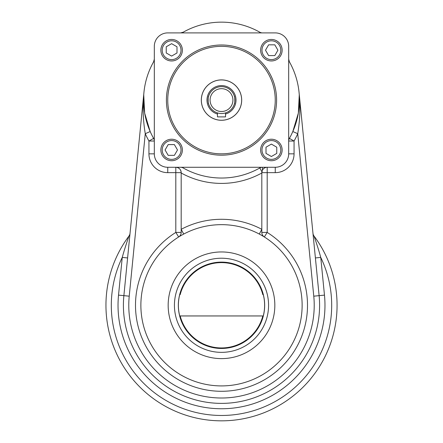 <?xml version="1.0" encoding="UTF-8"?>
<svg xmlns="http://www.w3.org/2000/svg" width="443" height="443" viewBox="0 0 443 443"><rect width="100%" height="100%" fill="white"/><g stroke="black" fill="none" stroke-linecap="round" stroke-linejoin="round"><path stroke-width="0.66" d="M180.19 315.953A42.666 42.666 0 0 0 262.81 315.953L263.269 315.953A43.109 43.109 0 0 0 263.269 294.617L262.81 294.617A42.666 42.666 0 0 0 180.19 294.617L179.731 294.617A43.109 43.109 0 0 0 179.731 315.953L262.81 315.953A42.666 42.666 0 0 1 180.19 315.953L263.269 315.953A43.109 43.109 0 0 0 263.269 294.617L262.81 294.617A42.666 42.666 0 0 0 180.19 294.617L179.731 294.617A43.109 43.109 0 0 0 179.731 315.953L180.19 315.953M221.5 262.112A43.176 43.176 0 0 1 258.889 326.873A43.176 43.176 0 0 1 184.111 326.873A43.176 43.176 0 0 1 221.5 262.112A43.176 43.176 0 0 1 258.889 326.873A43.176 43.176 0 0 1 184.111 326.873A43.176 43.176 0 0 1 221.5 262.112M221.5 258.219A47.063 47.063 0 0 1 262.262 328.817A47.063 47.063 0 0 1 180.738 328.817A47.063 47.063 0 0 1 221.5 258.219A47.063 47.063 0 0 1 262.262 328.817A47.063 47.063 0 0 1 180.738 328.817A47.063 47.063 0 0 1 221.5 258.219M221.5 251.951A53.332 53.332 0 0 0 168.168 305.282A53.332 53.332 0 0 0 221.5 358.614A53.332 53.332 0 0 0 274.832 305.282A53.332 53.332 0 0 0 221.5 251.951M221.5 358.614A53.332 53.332 0 0 0 267.688 278.619A53.332 53.332 0 0 0 175.312 278.619A53.332 53.332 0 0 0 221.5 358.614M271.387 139.224A10.748 10.748 0 0 0 260.634 149.972A10.748 10.748 0 0 0 271.387 160.726A10.748 10.748 0 0 0 282.136 149.972A10.748 10.748 0 0 0 271.387 139.224M276.759 153.405L271.387 156.512L266.01 153.405L266.01 147.198L271.387 144.097L276.759 147.198L276.759 153.405L271.387 156.512L266.01 153.405L266.01 147.198L271.387 144.097L276.759 147.198L276.759 153.405L271.387 156.512L266.01 153.405L266.01 147.198L271.387 144.097L276.759 147.198L276.759 153.405L271.387 156.512L266.01 153.405L266.01 147.198L271.387 144.097L276.759 147.198L276.759 153.405M271.387 160.726A10.748 10.748 0 0 0 280.696 144.601A10.748 10.748 0 0 0 262.073 144.601A10.748 10.748 0 0 0 271.387 160.726M271.387 159.38A9.408 9.408 0 0 0 279.533 145.271A9.408 9.408 0 0 0 263.242 145.271A9.408 9.408 0 0 0 271.387 159.38A9.408 9.408 0 0 0 279.533 145.271A9.408 9.408 0 0 0 263.242 145.271A9.408 9.408 0 0 0 271.387 159.38M182.366 149.972A10.748 10.748 0 0 0 171.613 139.224A10.748 10.748 0 0 0 160.864 149.972A10.748 10.748 0 0 0 171.613 160.726A10.748 10.748 0 0 0 182.366 149.972M168.185 155.349L165.078 149.972L168.185 144.601L174.387 144.601L177.493 149.972L174.387 155.349L168.185 155.349L165.078 149.972L168.185 144.601L174.387 144.601L177.493 149.972L174.387 155.349L168.185 155.349L165.078 149.972L168.185 144.601L174.387 144.601L177.493 149.972L174.387 155.349L168.185 155.349L165.078 149.972L168.185 144.601L174.387 144.601L177.493 149.972L174.387 155.349L168.185 155.349M160.864 149.972A10.748 10.748 0 0 0 176.99 159.286A10.748 10.748 0 0 0 176.99 140.664A10.748 10.748 0 0 0 160.864 149.972M162.21 149.972A9.408 9.408 0 0 0 176.32 158.123A9.408 9.408 0 0 0 176.32 141.826A9.408 9.408 0 0 0 162.21 149.972A9.408 9.408 0 0 0 176.32 158.123A9.408 9.408 0 0 0 176.32 141.826A9.408 9.408 0 0 0 162.21 149.972M171.613 60.957A10.748 10.748 0 0 0 182.366 50.203A10.748 10.748 0 0 0 171.613 39.455A10.748 10.748 0 0 0 160.864 50.203A10.748 10.748 0 0 0 171.613 60.957M166.241 46.77L171.613 43.669L176.99 46.77L176.99 52.977L171.613 56.084L166.241 52.977L166.241 46.77L171.613 43.669L176.99 46.77L176.99 52.977L171.613 56.084L166.241 52.977L166.241 46.77L171.613 43.669L176.99 46.77L176.99 52.977L171.613 56.084L166.241 52.977L166.241 46.77L171.613 43.669L176.99 46.77L176.99 52.977L171.613 56.084L166.241 52.977L166.241 46.77M171.613 39.455A10.748 10.748 0 0 0 162.304 55.58A10.748 10.748 0 0 0 180.927 55.58A10.748 10.748 0 0 0 171.613 39.455M171.613 40.795A9.408 9.408 0 0 0 163.467 54.91A9.408 9.408 0 0 0 179.758 54.91A9.408 9.408 0 0 0 171.613 40.795A9.408 9.408 0 0 0 163.467 54.91A9.408 9.408 0 0 0 179.758 54.91A9.408 9.408 0 0 0 171.613 40.795M260.634 50.203A10.748 10.748 0 0 0 271.387 60.957A10.748 10.748 0 0 0 282.136 50.203A10.748 10.748 0 0 0 271.387 39.455A10.748 10.748 0 0 0 260.634 50.203M274.815 44.832L277.922 50.203L274.815 55.58L268.613 55.58L265.507 50.203L268.613 44.832L274.815 44.832L277.922 50.203L274.815 55.58L268.613 55.58L265.507 50.203L268.613 44.832L274.815 44.832L277.922 50.203L274.815 55.58L268.613 55.58L265.507 50.203L268.613 44.832L274.815 44.832L277.922 50.203L274.815 55.58L268.613 55.58L265.507 50.203L268.613 44.832L274.815 44.832M282.136 50.203A10.748 10.748 0 0 0 266.01 40.894A10.748 10.748 0 0 0 266.01 59.512A10.748 10.748 0 0 0 282.136 50.203M280.79 50.203A9.408 9.408 0 0 0 266.68 42.057A9.408 9.408 0 0 0 266.68 58.349A9.408 9.408 0 0 0 280.79 50.203A9.408 9.408 0 0 0 266.68 42.057A9.408 9.408 0 0 0 266.68 58.349A9.408 9.408 0 0 0 280.79 50.203M167.747 167.277L275.253 167.277A13.44 13.44 0 0 0 288.686 153.843L288.686 46.338A13.44 13.44 0 0 0 275.253 32.898L167.747 32.898A13.44 13.44 0 0 0 154.314 46.338L154.314 153.843A13.44 13.44 0 0 0 167.747 167.277L275.253 167.277A13.44 13.44 0 0 0 288.686 153.843L288.686 46.338A13.44 13.44 0 0 0 275.253 32.898L167.747 32.898A13.44 13.44 0 0 0 154.314 46.338L154.314 153.843A13.44 13.44 0 0 0 167.747 167.277L275.253 167.277L275.253 172.654L267.19 172.654L267.19 232.42L261.813 232.42C261.874 234.375 262.71 235.892 264.333 236.977L267.19 232.42L261.813 232.42C261.874 234.375 262.71 235.892 264.333 236.977L267.19 232.42A86.003 86.003 0 0 1 286.704 361.361A86.003 86.003 0 0 1 156.296 361.361A86.003 86.003 0 0 1 175.81 232.42L178.667 236.977C180.29 235.892 181.126 234.375 181.187 232.42L175.81 232.42L178.667 236.977C180.29 235.892 181.126 234.375 181.187 232.42L175.81 232.42L175.81 172.654L167.747 172.654L167.747 167.277L180.567 167.277A5.377 5.377 0 0 1 183.203 167.975A77.94 77.94 0 0 0 259.797 167.975A5.377 5.377 0 0 1 262.433 167.277A5.377 5.377 0 0 0 259.797 167.975A5.377 5.377 0 0 1 262.433 167.277L275.253 167.277L267.19 167.277L267.19 232.42A86.003 86.003 0 0 1 286.704 361.361A86.003 86.003 0 0 1 156.296 361.361A86.003 86.003 0 0 1 175.81 232.42L175.81 167.277L167.747 167.277L180.567 167.277A5.377 5.377 0 0 1 183.203 167.975A77.94 77.94 0 0 0 259.797 167.975A5.377 5.377 0 0 1 262.433 167.277L275.253 167.277L275.253 172.654L267.19 172.654L267.19 167.277C265.08 167.36 263.491 168.312 262.433 170.145L262.433 167.277L262.433 170.145L261.896 171.701L259.797 167.975L261.896 171.701L261.813 173.003A83.317 83.317 0 0 1 181.187 173.003L181.187 172.654C180.871 169.392 179.083 167.604 175.81 167.277L167.747 167.277L167.747 172.654A18.811 18.811 0 0 1 148.937 153.843L154.314 153.843L154.314 46.338L154.314 59.152L153.616 61.793A5.377 5.377 0 0 0 154.314 59.152L153.616 61.793A77.94 77.94 0 0 0 153.616 138.382A5.377 5.377 0 0 1 154.314 141.024A5.377 5.377 0 0 0 153.616 138.382A5.377 5.377 0 0 1 154.314 141.024L154.314 153.843L148.937 153.843L148.937 141.024A83.317 83.317 0 0 1 145.265 133.697C142.951 119.848 142.508 106.093 143.936 92.432L143.936 92.432C142.508 106.093 142.951 119.848 145.265 133.697L150.183 131.532L145.265 133.697L129.229 296.179L145.265 133.697A83.317 83.317 0 0 0 148.937 141.024L154.314 141.024A5.377 5.377 0 0 0 153.616 138.382L148.937 141.024L154.314 141.024L154.314 153.843M166.407 100.09A55.093 55.093 0 0 0 249.049 147.801A55.093 55.093 0 0 0 249.049 52.374A55.093 55.093 0 0 0 166.407 100.09A55.093 55.093 0 0 0 249.049 147.801A55.093 55.093 0 0 0 249.049 52.374A55.093 55.093 0 0 0 166.407 100.09M241.69 100.09A20.19 20.19 0 0 1 211.405 117.572A20.19 20.19 0 0 1 211.405 82.603A20.19 20.19 0 0 1 241.69 100.09M167.747 100.09A53.753 53.753 0 0 0 248.373 146.639A53.753 53.753 0 0 0 248.373 53.542A53.753 53.753 0 0 0 167.747 100.09A53.753 53.753 0 0 0 248.373 146.639A53.753 53.753 0 0 0 248.373 53.542A53.753 53.753 0 0 0 167.747 100.09M288.686 153.843L294.063 153.843L288.686 153.843L288.686 141.024L294.063 141.024A83.317 83.317 0 0 0 297.735 133.697L313.771 296.179L319.121 295.647A98.097 98.097 0 0 1 221.5 403.379A98.097 98.097 0 0 1 123.879 295.647L118.53 295.121L123.879 295.647A98.097 98.097 0 0 0 221.5 403.379A98.097 98.097 0 0 0 319.121 295.647L299.064 92.432L319.121 295.647L324.47 295.121A103.474 103.474 0 0 1 221.5 408.756A103.474 103.474 0 0 1 118.53 295.121L122.251 257.416A110.191 110.191 0 0 0 221.5 415.473A110.191 110.191 0 0 0 320.749 257.416L315.399 257.942L320.749 257.416A110.191 110.191 0 0 1 221.5 415.473A110.191 110.191 0 0 1 122.251 257.416C124.151 250.317 127.362 240.61 128.985 236.03A115.568 115.568 0 0 0 299.235 390.798A115.568 115.568 0 0 0 314.015 236.03C315.665 240.699 318.844 250.301 320.749 257.416L324.47 295.121A103.474 103.474 0 0 1 221.5 408.756A103.474 103.474 0 0 1 118.53 295.121L122.251 257.416C124.151 250.317 127.362 240.61 128.985 236.03L129.683 234.773L128.985 236.03A115.568 115.568 0 0 0 299.235 390.798A115.568 115.568 0 0 0 314.015 236.03A5.377 5.377 0 0 1 312.968 233.339A5.377 5.377 0 0 0 314.015 236.03L313.107 234.74L314.015 236.03C315.665 240.699 318.844 250.301 320.749 257.416L324.47 295.121L313.771 296.179L297.735 133.697C300.049 119.848 300.492 106.093 299.064 92.432C300.492 106.093 300.049 119.848 297.735 133.697L292.817 131.532L298.344 113.12L299.263 94.813L298.344 113.12L292.817 131.532A77.94 77.94 0 0 0 299.263 94.813A77.94 77.94 0 0 1 292.817 131.532L297.735 133.697A83.317 83.317 0 0 1 294.063 141.024L289.384 138.382A5.377 5.377 0 0 0 288.686 141.024A5.377 5.377 0 0 1 289.384 138.382A5.377 5.377 0 0 0 288.686 141.024L294.063 141.024L289.384 138.382A77.94 77.94 0 0 0 289.384 61.793L289.384 61.793A77.94 77.94 0 0 1 289.384 138.382A5.377 5.377 0 0 0 288.686 141.024L288.686 59.152A5.377 5.377 0 0 0 289.384 61.793L288.686 59.152A5.377 5.377 0 0 0 289.384 61.793L288.686 59.152L288.686 46.338M275.253 32.898L180.567 32.898A5.377 5.377 0 0 0 183.203 32.206L180.567 32.898A5.377 5.377 0 0 0 183.203 32.206A77.94 77.94 0 0 1 259.797 32.206A5.377 5.377 0 0 0 262.433 32.898L275.253 32.898L262.433 32.898A5.377 5.377 0 0 1 259.797 32.206L260.827 32.799M225.531 112.91L225.531 116.886L217.469 116.886L217.469 112.91L217.469 116.886L225.531 116.886L225.531 112.91L224.85 113.103M221.5 120.247A20.156 20.156 0 0 0 238.954 90.012A20.156 20.156 0 0 0 204.046 90.012A20.156 20.156 0 0 0 221.5 120.247A20.156 20.156 0 0 0 238.954 90.012A20.156 20.156 0 0 0 204.046 90.012A20.156 20.156 0 0 0 221.5 120.247M208.487 103.441L208.681 104.122C208.005 104.371 208.005 95.804 208.681 96.059L208.681 96.059C208.005 95.804 208.005 104.371 208.681 104.122C208.005 104.371 208.005 95.81 208.681 96.059C208.005 95.804 208.005 104.371 208.681 104.122L208.393 103.053M234.508 103.457L234.319 104.122C234.995 104.371 234.995 95.804 234.319 96.059C234.995 95.804 234.995 104.371 234.319 104.122C234.995 104.371 234.995 95.804 234.319 96.059L234.64 97.272M208.492 103.457L208.592 103.823M234.746 97.831L234.845 101.68M234.94 100.19L234.923 100.677M234.84 101.713L234.64 102.903M234.613 103.02L234.541 103.324M221.5 113.53A13.44 13.44 0 0 0 233.14 93.368A13.44 13.44 0 0 0 209.86 93.368A13.44 13.44 0 0 0 221.5 113.53A13.44 13.44 0 0 0 233.14 93.368A13.44 13.44 0 0 0 209.86 93.368A13.44 13.44 0 0 0 221.5 113.53L222.292 113.502M221.5 111.514A11.424 11.424 0 0 0 231.39 94.376A11.424 11.424 0 0 0 211.61 94.376A11.424 11.424 0 0 0 221.5 111.514A11.424 11.424 0 0 0 231.39 94.376A11.424 11.424 0 0 0 211.61 94.376A11.424 11.424 0 0 0 221.5 111.514M225.531 114.034A14.514 14.514 0 0 0 233.334 91.69A14.514 14.514 0 0 0 209.666 91.69A14.514 14.514 0 0 0 217.469 114.034A14.514 14.514 0 0 1 209.666 91.69A14.514 14.514 0 0 1 233.334 91.69A14.514 14.514 0 0 1 225.531 114.034M218.648 113.22L218.15 113.103M208.592 96.352L208.681 96.059M208.365 97.261L208.553 96.491M208.26 97.803L208.36 97.283M208.083 99.343L208.06 100.09L208.083 99.343M208.066 100.317L208.088 100.882L208.066 100.317M208.16 101.707L208.365 102.92L208.16 101.707M234.319 104.122L234.53 103.374L234.319 104.122C234.995 104.371 234.995 95.81 234.319 96.059C234.995 95.804 234.995 104.371 234.319 104.122M208.105 101.165L208.083 100.843M208.072 100.644L208.06 100.184M208.06 100.14L208.26 97.809M234.873 101.381L234.917 100.849M234.906 99.193L234.851 98.54M234.912 99.298L234.64 97.283M234.635 97.261L234.325 96.07L234.635 97.261M234.917 99.343L234.94 100.09M234.934 100.317L234.912 100.882M234.84 101.707L234.635 102.92M130.032 233.339L129.805 234.436L130.032 233.339A5.377 5.377 0 0 1 128.985 236.03A5.377 5.377 0 0 0 130.032 233.339M312.968 233.339L313.195 234.436L312.968 233.339M122.251 257.416L127.601 257.942L122.251 257.416M170.455 32.898L167.747 32.898L170.455 32.898M154.314 46.338L154.314 59.152A5.377 5.377 0 0 1 153.616 61.793A77.94 77.94 0 0 0 153.616 138.382L148.937 141.024L148.937 153.843A18.811 18.811 0 0 0 167.747 172.654L175.81 172.654L175.81 167.277C179.083 167.604 180.871 169.392 181.187 172.654A5.377 5.377 0 0 0 180.29 169.68A5.377 5.377 0 0 1 181.187 172.654L175.81 172.654L181.187 172.654L181.187 173.003A83.317 83.317 0 0 0 261.813 173.003L261.813 229.319L259.293 234.065L261.813 229.319A86.003 86.003 0 0 0 181.187 229.319L183.707 234.065L181.187 229.319L181.187 232.42L181.187 173.003L181.187 229.319A86.003 86.003 0 0 1 261.813 229.319L261.813 172.654L267.19 172.654L261.813 172.654A5.377 5.377 0 0 1 261.896 171.701A5.377 5.377 0 0 0 261.813 172.654L262.433 170.145C263.491 168.312 265.08 167.36 267.19 167.277L275.253 167.277M182.904 167.814L183.203 167.975L182.904 167.814M294.063 153.843A18.811 18.811 0 0 1 275.253 172.654A18.811 18.811 0 0 0 294.063 153.843L294.063 141.024L294.063 153.843M179.625 168.866A5.377 5.377 0 0 0 177.864 167.687A5.377 5.377 0 0 1 179.625 168.866M263.884 236.7L263.397 236.396L263.895 236.7M262.738 236.003L261.985 235.56L262.738 236.003M261.126 235.067L260.683 234.818L261.126 235.067M260.224 234.569L259.764 234.314L260.224 234.569M261.813 232.42L261.813 229.319L261.813 232.42M182.771 234.569L182.09 234.945M181.015 235.56L180.262 236.003L181.015 235.56M179.603 236.396L179.105 236.706L179.603 236.396M178.667 236.977A80.626 80.626 0 0 1 294.949 338.546A80.626 80.626 0 0 1 155.975 352.263A80.626 80.626 0 0 1 213.581 225.05A80.626 80.626 0 0 1 299.18 326.895A80.626 80.626 0 0 1 173.285 369.905A80.626 80.626 0 0 1 178.667 236.977L178.944 236.806M150.183 131.532L144.656 113.12L143.737 94.813L144.656 113.12L150.183 131.532M123.879 295.647L143.936 92.432L123.879 295.647L129.229 296.179A92.72 92.72 0 0 0 221.5 398.008A92.72 92.72 0 0 0 313.771 296.179A92.72 92.72 0 0 1 221.5 398.008A92.72 92.72 0 0 1 129.229 296.179L123.879 295.647M180.567 32.898L167.747 32.898M259.797 32.206L259.797 32.206A77.94 77.94 0 0 0 183.203 32.206L183.131 32.25M289.34 61.721L288.686 59.152"/></g></svg>
